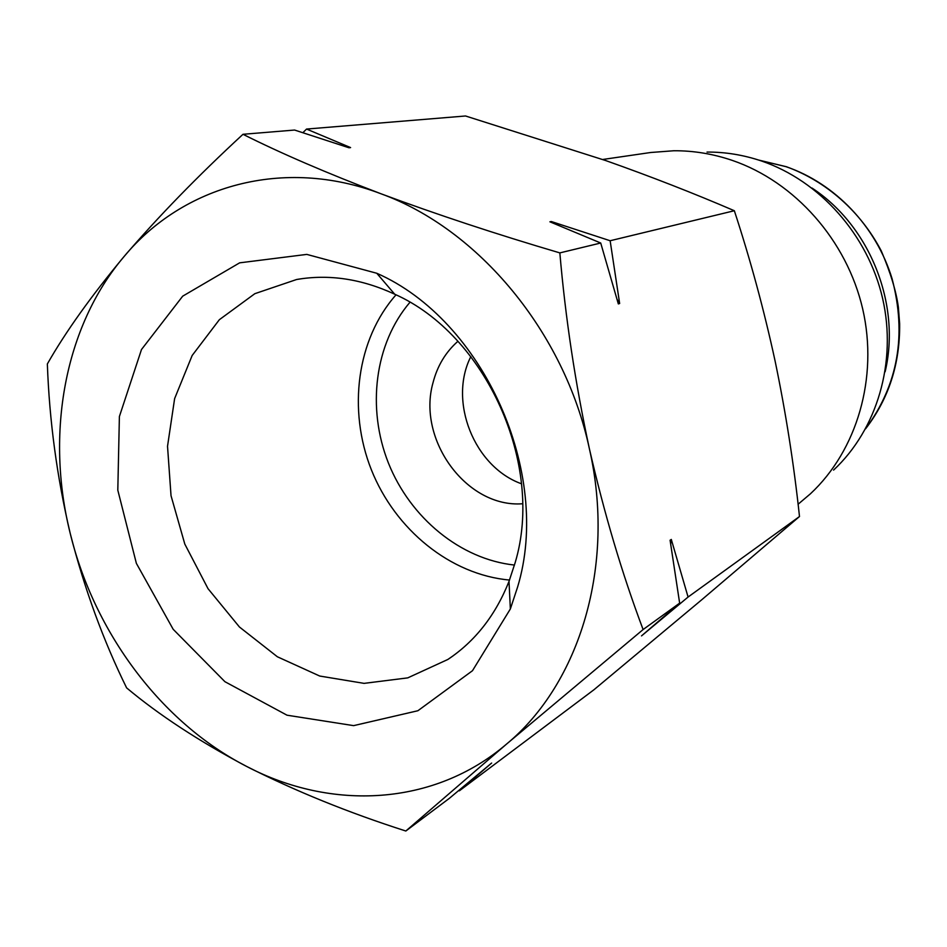 <?xml version="1.0" encoding="UTF-8"?>
<svg xmlns="http://www.w3.org/2000/svg" width="947" height="947" viewBox="0 0 947 947"><rect width="100%" height="100%" fill="white"/><g stroke="black" fill="none" stroke-linecap="round" stroke-linejoin="round"><path stroke-width="1.42" d="M242.988 134.296C280.703 153.225 326.691 173.052 380.943 193.756C436.425 214.389 496.05 234.098 559.843 252.896C565.43 317.861 575.279 383.121 589.365 448.665C604.269 513.724 622.179 574.012 643.108 629.542L506.586 744.046L405.825 831.016C348.472 812.656 295.381 791.112 246.54 766.383C198.87 741.099 158.895 714.938 126.614 687.877C103.306 640.563 84.496 588.998 70.161 533.185C56.962 476.98 49.362 420.563 47.35 363.956C65.651 331.805 91.232 295.997 124.081 256.519C158.161 216.756 197.793 176.012 242.988 134.296L294.6 130.047L348.958 147.756L350.591 147.59L306.544 129.064L302.886 132.698M124.081 256.519C182.878 185.659 283.449 156.61 380.943 193.756C478.365 229.032 564.507 332.042 589.365 448.665C615.988 565.146 579.789 683.533 506.586 744.046C433.939 806.205 331.438 810.999 246.54 766.383C161.049 722.454 94.262 632.501 70.161 533.185C45.456 434.081 64.23 326.893 124.081 256.519M458.644 790.556L459.342 790.828L593.97 689.736L701.668 599.83L799.493 516.517C793.87 464.03 785.738 412.146 775.072 360.902C764.004 309.87 750.415 259.809 734.339 210.731C693.689 193.247 650.861 176.533 605.831 160.599L465.533 115.984L306.544 129.064M521.489 483.787C474.21 466.871 448.12 401.315 470.86 356.546M457.91 341.299C445.635 352.118 437.336 365.944 433.004 382.766C416.787 439.704 466.729 508.101 522.566 503.757M517.607 587.01L510.362 608.945L472.47 670.725L417.887 710.735L353.622 725.639L287.012 715.198L224.924 681.698L173.171 629.282L136.368 563.347L117.807 490.167L119.393 416.526L141.494 349.514L182.7 296.162L239.638 262.84L306.792 254.4L376.764 273.257C483.313 320.05 552.243 472.778 517.607 587.01M602.683 159.487L650.66 152.503L673.85 150.751C693.488 150.632 712.961 153.84 732.256 160.386C794.734 181.717 846.831 240.266 862.717 309.042C878.496 377.865 856.928 450.523 810.383 493.837L798.084 504.254M707.03 152.065C725.378 151.97 743.549 154.941 761.518 161.002C819.711 180.782 867.985 234.88 882.628 298.506C897.176 362.168 877.04 429.583 833.585 470.079M811.993 188.051C869.926 225.895 901.213 304.508 885.114 371.816M515.192 562.554L509.001 581.411C495.53 615.254 475.145 641.273 447.86 659.467L407.743 677.874L364.074 683.367L319.719 676.04L277.364 656.768L239.449 627.009L208.032 588.691L184.807 544.075L171.028 495.707L167.524 446.274L174.627 398.592L192.158 355.492L219.361 319.695L254.85 293.677L296.648 279.495C328.976 273.955 361.659 278.868 394.698 294.197C486.107 334.729 544.643 464.492 515.192 562.554M509.522 580.049C450.441 574.758 395.254 529.728 371.378 469.83C347.573 409.897 356.723 339.263 396.024 294.825M514.481 565.063C460.443 559.286 410.288 517.879 388.424 463.047C366.631 408.181 374.621 343.631 409.921 302.306M734.339 210.731L610.14 240.739L551.32 221.527L549.911 221.811L600.718 243.012L559.843 252.896M799.493 516.517L688.078 597.036L671.305 539.447L670.085 540.216L679.65 603.132L643.108 629.542M600.718 243.012L618.332 303.916L619.646 303.502L610.14 240.739M459.342 790.828L491.635 763.045L449.28 798.392L405.825 831.016M679.65 603.132L641.51 635.899L688.078 597.036M348.816 147.708L350.591 147.59M671.305 539.447L670.689 543.921M551.32 221.527L553.119 223.125M617.053 299.299L619.646 303.502M758.819 160.114L786.01 166.672C834.934 183.339 876.176 226.404 892.062 278.667C906.871 334.883 898.076 384.884 865.676 428.648M865.594 428.802C888.736 398.817 900.088 363.802 899.65 323.779L898.372 307.242C896.229 291.392 890.535 272.629 881.29 250.943C860.657 211.512 826.151 181.137 786.353 166.719L758.654 160.055M394.698 294.197L376.764 273.257M509.001 581.411L510.362 608.945M303.004 278.525L296.648 279.495M453.151 655.798L447.86 659.467"/></g></svg>
